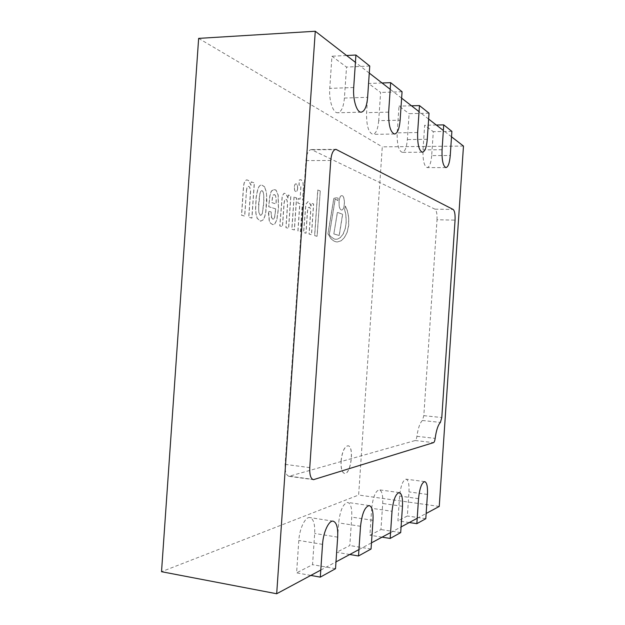 <?xml version="1.0" encoding="UTF-8"?>
<svg xmlns="http://www.w3.org/2000/svg" width="625" height="625" viewBox="0 0 625 625"><rect width="100%" height="100%" fill="white"/><g stroke="black" fill="none" stroke-linecap="round" stroke-linejoin="round"><path stroke-width="0.47" stroke-dasharray="3.12 2.34" d="M431.68 155.609C431.023 163.031 429.531 167.031 427.211 167.602C424.141 166.281 422.734 160.375 423.008 149.883L424.672 125.242L433.297 131.664L431.68 155.609L450.258 155.5M451.883 131.367L433.297 131.664M436.312 125.023L424.672 125.242M429.031 113.188L409.117 113.664L407.359 139.57C406.648 147.477 404.961 151.742 402.297 152.359C398.641 150.891 396.938 144.391 397.18 132.852L398.992 106.125L409.117 113.664M411.484 105.789L398.992 106.125M378.695 120.664C377.922 129.125 375.992 133.688 372.898 134.352C368.484 132.719 366.375 125.492 366.578 112.672L368.57 83.484L380.617 92.445L378.695 120.664L400.133 120.211M402.062 91.734L380.617 92.445M382.047 82.984L368.57 83.484M344.406 98.047C343.57 107.133 341.336 112.039 337.703 112.766C333.109 113.305 328.781 100.422 329.75 88.383L331.953 56.227L346.523 67.07L344.406 98.047L367.625 97.328M369.75 66.031L346.523 67.07M346.57 55.5L331.953 56.227M409.289 522.531L397.93 520.828L399.609 496.023C400.734 485.656 402.898 480.039 406.102 479.164C408.367 480.062 409.32 484.305 408.977 491.891L407.352 515.992L397.93 520.828M425.797 518.711L407.352 515.992M371.711 508.312C373.008 496.922 375.547 490.766 379.336 489.828C381.953 490.82 383.078 495.367 382.711 503.469L380.945 529.547L369.891 535.227L371.711 508.312L392.016 511.289M382.07 537.156L369.891 535.227M400.695 532.609L380.945 529.547M349.766 554.5L336.641 552.297L338.641 522.883C340.156 510.25 343.188 503.438 347.75 502.438C350.789 503.539 352.125 508.43 351.742 517.109L349.805 545.531L336.641 552.297M371.055 549.023L349.805 545.531M310.812 575.422L296.594 572.859L298.812 540.43C299.5 528.414 305.422 516.461 309.891 517.57C313.484 518.812 315.07 524.102 314.672 533.445L312.539 564.672L296.594 572.859M335.523 568.703L312.539 564.672M451.516 136.805L443.359 130.484M428.641 119.078L419.047 111.648M401.633 98.156L390.203 89.305M369.273 73.086L355.422 62.352M463.477 146.07L382.281 146.852L358.625 495.023L161.523 571.703M198.641 38.383L382.281 146.852M320.781 570.07L335.984 561.906M358.945 549.57L371.477 542.844M390.57 532.586L401.078 526.938M417.211 518.281L426.148 513.477M439.242 506.445L358.625 495.023M341.047 461.07C342.141 451.594 344.43 446.5 347.93 445.781C354.414 445.937 350.867 474.828 344.5 473.422C341.914 472.523 340.758 468.406 341.047 461.07M341.133 461.078C342.227 451.609 344.516 446.508 348.016 445.789C354.492 445.945 350.953 474.836 344.586 473.43C342 472.531 340.844 468.414 341.133 461.078M264.547 186.828L261.594 184.93L260.188 185.281L259.055 186.453L257.758 189.164L256.148 197.008L255.547 208.844L255.914 213.672L257.133 218.32L260.547 221.219L263.141 219.844L264.773 216.25L265.742 211.914L266.711 196.242L266.289 192.102L264.547 186.828L266.398 192.102L266.844 200.469L265.844 211.914L264.883 216.25L263.242 219.844L260.648 221.219L257.234 218.32L256.016 213.672L255.656 208.844L256.25 197.008L257.859 189.164L259.156 186.453L260.289 185.281L261.695 184.93L264.656 186.828M260.359 215.328L258.766 212.367L258.594 204.07L259.711 194.164L260.672 191.453L261.734 190.625L263.273 192.344L263.812 195.539L263.555 205.625L262.281 213.406L261.438 214.922L260.359 215.328L261.539 214.93L262.383 213.406L263.992 199.523L263.562 193.07L262.617 190.961L261.695 190.648L260.773 191.453L259.812 194.164L258.594 207.977L258.875 212.367L259.477 214.32L260.469 215.328M311.039 206.141L309.133 202.102L308 201.609L305.836 204.172L303.555 232.547L305.93 233.211L307.438 211.172L307.992 207.977L309.062 207.156L310.023 207.867L310.617 211.43L309.062 234.086L311.445 234.75L313.547 203.992L311.242 203.172L311.039 206.141L311.344 203.18L313.648 203.992L311.539 234.758L309.156 234.094L310.711 211.43L310.117 207.875L309.156 207.156L308.094 207.984L307.539 211.18L306.023 233.219L303.648 232.555L305.93 204.172L308.094 201.609L309.227 202.102L311.141 206.141M288 198.133L285.859 193.82L284.562 193.273L283.922 193.398L282.203 195.945L279.766 225.898L282.414 226.641L284.016 203.375L284.617 200.016L285.789 199.164L286.875 199.938L287.547 203.711L285.906 227.617L288.555 228.359L290.781 195.914L288.219 195L288 198.133L288.32 195L290.883 195.914L288.656 228.359L286 227.617L287.648 203.711L286.977 199.938L285.883 199.164L284.719 200.016L284.117 203.383L282.516 226.648L279.867 225.906L282.305 195.945L284.023 193.398L284.664 193.281L285.961 193.828L288.102 198.133M297.578 188.344C297.617 185.68 297.07 184.18 295.938 183.836C293.805 183.625 293.805 191.781 295.93 191.609C296.82 191.453 297.367 190.367 297.578 188.344M297.672 188.344C297.469 190.367 296.922 191.453 296.031 191.609C293.898 191.781 293.906 183.625 296.039 183.836C297.164 184.18 297.711 185.68 297.672 188.344M300.078 199.211L298.164 198.531L297.859 203.039L299.766 203.695L297.898 230.969L300.406 231.672L302.266 204.562L303.602 205.023L303.906 200.57L302.57 200.094L303.398 188.078L302.992 182.906L302.391 181.234L300.914 179.688L299.305 179.961L298.938 185.273L299.961 185.117L300.828 186.828L300.078 199.211L300.922 186.828L300.062 185.117L299.031 185.273L299.398 179.961L301.016 179.688L302.484 181.234L303.094 182.906L303.492 188.078L302.672 200.094L304.008 200.57L303.703 205.023L302.359 204.562L300.5 231.672L297.992 230.969L299.867 203.703L297.953 203.047L298.266 198.531L300.172 199.211M320.164 190.961L317.742 190.008L314.617 235.641L317.062 236.32L320.258 190.961L317.156 236.328L314.711 235.641L317.836 190.016L320.258 190.961M275.664 208.898L274.586 217.289L272.93 219.313L271.328 217.094L271.141 212.047L271.703 217.953L273.031 219.32L273.586 219.133L274.688 217.289L275.766 208.898L268.773 206.703L269.922 195.852L271.352 191.258L274.125 189.289L276.047 190.125L278.203 195.117L278.484 208.383L276.844 220.078L274.727 224.031L272.891 224.672L270.422 223.094L269.32 220.688L268.625 211.219L271.242 212.016L268.523 211.211L268.414 212.719L269.219 220.688L270.32 223.086L272.789 224.664L274.625 224.023L276.742 220.078L278.383 208.383L278.102 195.117L275.945 190.125L273.266 189.406L271.242 191.25L269.82 195.844L268.672 206.703L275.766 208.898M275.719 196.078L274.68 194.609L273.383 194.859L272.688 196.258L271.906 202.633L276.102 204L276.25 199.555L275.617 196.078L276.25 199.555M276.148 199.547L276 204L271.805 202.633L272.586 196.258L273.383 194.859M273.281 194.859L274.68 194.609M274.578 194.609L275.617 196.078M294.016 197.062L291.805 229.266L294.32 229.969L296.516 197.945L294.016 197.062L296.617 197.945L294.414 229.969L291.906 229.266L294.117 197.062M246.359 190.844L247.047 187.211L248.383 186.32L249.703 187.195L250.508 191.312L248.719 217.227L251.828 218.094L254.258 182.945L251.242 181.875L251.008 185.266L248.477 180.523L246.875 179.883L246.195 179.992L244.188 182.711L243.492 186.281L241.492 215.211L244.617 216.078L246.469 190.852L244.727 216.086L241.602 215.211L243.602 186.281L244.289 182.711L246.305 179.992L246.984 179.883L248.578 180.523L251.117 185.266L251.352 181.875L254.367 182.945L251.938 218.102L248.82 217.227L250.609 191.312L249.805 187.195L248.492 186.32L247.156 187.211L246.469 190.852M338.195 198.125L336.328 197.789L333.789 198.312L327.945 233.836L330.641 238.289C332.758 240.656 334.961 241.883 337.258 241.961L340.984 240.844L344.078 237.945L346.977 232.734L348.625 225.43L348.633 217.352L347.312 210.758L345.359 206.039L344.586 209.484L345.812 214.844L346.156 222.016L345.305 228.219L343.148 233.984L340.359 237.531L337.422 239.117L335.789 239.289L334.055 238.984L330.383 236.305L329.258 234.781L335.133 199.016L337.82 200.609L338.195 198.125L337.914 200.609L335.219 199.016L329.344 234.781L330.477 236.312L334.148 238.984L335.883 239.297L337.516 239.117L340.445 237.531L343.242 233.992L345.391 228.227L346.242 222.016L345.898 214.844L344.672 209.484L345.453 206.039L347.398 210.758L348.719 217.352L348.719 225.43L347.062 232.742L344.164 237.945L341.07 240.844L337.344 241.961C335.055 241.883 332.852 240.656 330.734 238.289L328.031 233.844L333.883 198.312L336.414 197.789L338.289 198.125M333.836 233.938L339.141 235.516L342.586 214.25L337.352 212.391L333.836 233.938L337.445 212.391L342.672 214.25L339.234 235.516L333.922 233.938M341.297 209.938C338.016 209.141 338.562 195.266 341.859 195.688C345.398 195.414 345.18 210.398 341.656 210.008L341.297 209.938M341.203 209.938L341.562 210.008C345.094 210.398 345.312 195.414 341.766 195.688C338.469 195.266 337.93 209.141 341.203 209.938M437.023 219.75C437.242 214.055 436.555 210.523 434.953 209.156L311.305 149.547C308.43 150.062 306.641 153.742 305.953 160.594L285.117 464.359C284.867 471.414 286.164 475.398 289.016 476.312L415.219 440.523C415.984 440.133 416.547 438.727 416.906 436.312C418.062 428.258 419.891 422.984 422.375 420.492L423.812 415.664L437.023 219.75L455.062 220.133M442.062 149.727L423.008 149.883M417.641 132.531L397.18 132.852M427.273 139.312L407.359 139.57M388.656 112.133L366.578 112.672M353.703 87.523L329.75 88.383M427.43 494.43L408.977 491.891M418.531 498.664L399.609 496.023M402.477 506.305L382.711 503.469M373 520.336L351.742 517.109M360.531 526.273L338.641 522.883M337.672 537.156L314.672 533.445M322.539 544.367L298.812 540.43M434.953 209.156L453.148 209.461M423.812 415.664L441.789 417.539M422.375 420.492L440.406 422.406M416.906 436.312L435.164 438.383M415.219 440.523L433.547 442.633M290.039 476.234L314.406 479.586M285.117 464.359L309.758 467.633M305.953 160.594L330.758 160.492M312.414 149.805L336.961 149.594M445.977 167.594L427.211 167.602M422.414 152.211L402.297 152.359M394.57 134.023L372.898 134.352M361.188 112.18L337.703 112.766M424.758 481.625L406.102 479.164M399.328 492.594L379.336 489.828M369.266 505.57L347.75 502.438M333.18 521.18L309.891 517.57M289.016 476.312L313.438 479.672M311.305 149.547L335.898 149.328"/><path stroke-width="0.94" d="M443.734 124.883L442.062 149.727C441.766 160.305 443.07 166.258 445.977 167.594C448.18 167.016 449.602 162.984 450.258 155.5L451.883 131.367L443.734 124.883L436.312 125.023M419.461 105.578L429.031 113.188L427.273 139.312C426.562 147.297 424.945 151.594 422.414 152.211C418.953 150.734 417.359 144.172 417.641 132.531L419.461 105.578L411.484 105.789M390.656 82.664L388.656 112.133C388.414 125.078 390.383 132.375 394.57 134.023C397.516 133.352 399.367 128.75 400.133 120.211L402.062 91.734L390.656 82.664L382.047 82.984M355.922 55.031L353.703 87.523C352.742 99.695 356.812 112.719 361.188 112.18C364.641 111.453 366.789 106.5 367.625 97.328L369.75 66.031L355.922 55.031L346.57 55.5M416.852 523.664L418.531 498.664C419.641 488.211 421.719 482.531 424.758 481.625C426.898 482.516 427.789 486.781 427.43 494.43L425.797 518.711L416.852 523.664L409.289 522.531M390.18 538.438L400.695 532.609L402.477 506.305C402.852 498.141 401.797 493.57 399.328 492.594C395.727 493.562 393.289 499.797 392.016 511.289L390.18 538.438L382.07 537.156M358.508 555.969L360.531 526.273C362.008 513.516 364.922 506.617 369.266 505.57C372.148 506.656 373.398 511.578 373 520.336L371.055 549.023L358.508 555.969L349.766 554.5M320.297 577.133L322.539 544.367C323.234 532.219 328.922 520.094 333.18 521.18C336.594 522.391 338.086 527.719 337.672 537.156L335.523 568.703L320.297 577.133L310.812 575.422M426.148 513.477L439.242 506.445L463.477 146.07L451.516 136.805M443.359 130.484L428.641 119.078M419.047 111.648L401.633 98.156M390.203 89.305L369.273 73.086M355.422 62.352L315.273 31.25L198.641 38.383L161.523 571.703L276.688 593.75L320.781 570.07M315.273 31.25L276.688 593.75M335.984 561.906L358.945 549.57M371.477 542.844L390.57 532.586M401.078 526.938L417.211 518.281M455.062 220.133C455.297 214.391 454.664 210.836 453.148 209.461L335.898 149.328C333.156 149.844 331.445 153.57 330.758 160.492L309.758 467.633C309.492 474.758 310.719 478.773 313.438 479.672L433.547 442.633C434.273 442.234 434.812 440.812 435.164 438.383C436.289 430.258 438.039 424.937 440.406 422.406L441.789 417.539L455.062 220.133"/></g></svg>
